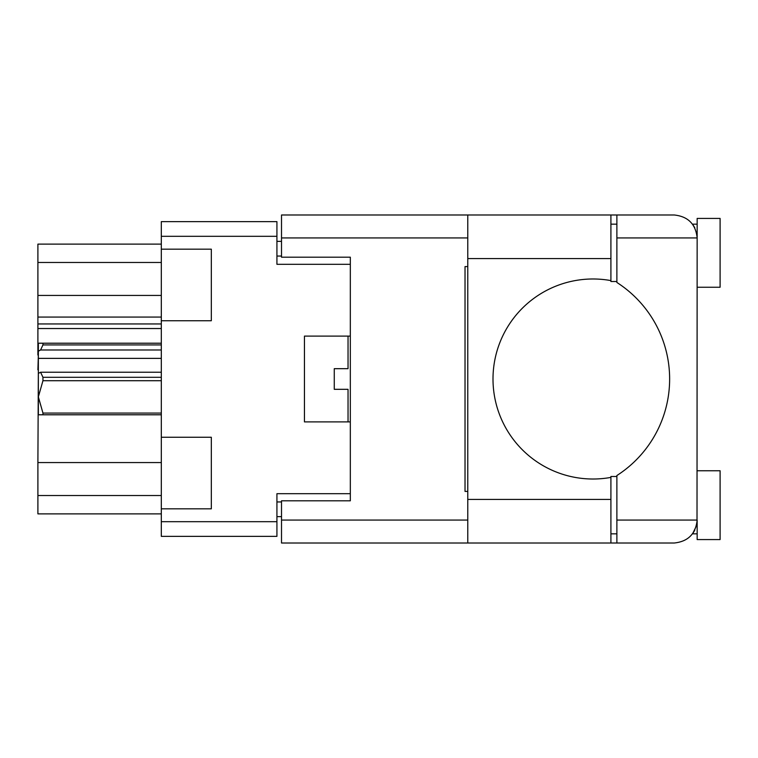 <?xml version="1.0" encoding="UTF-8"?>
<svg xmlns="http://www.w3.org/2000/svg" width="758" height="758" viewBox="0 0 758 758"><rect width="100%" height="100%" fill="white"/><g stroke="black" fill="none" stroke-linecap="round" stroke-linejoin="round"><path stroke-width="1.14" d="M161.312 462.56L37.9 462.56L38.355 369.828M161.312 508.836L211.321 508.836L211.321 437.262L161.312 437.262L161.312 521.684L276.926 521.684L276.926 536.361L161.312 536.361L161.312 521.684M161.312 437.262L161.312 221.639L276.926 221.639L276.926 264.305L350.329 264.305L350.329 257.199L350.329 500.801L281.512 500.801L281.512 520.073L467.771 520.073M350.329 500.801L350.329 493.695L276.926 493.695L276.926 521.684M304.451 421.893L304.451 336.107L304.451 421.893L350.329 421.893M304.451 336.107L350.329 336.107M161.312 320.738L211.321 320.738L211.321 249.164L161.312 249.164M281.512 516.634L276.926 516.634M276.926 241.366L281.512 241.366M161.312 513.877L37.9 513.877L37.9 495.533L161.312 495.533M37.9 462.56L37.9 495.533M38.355 355.038L37.9 369.828M161.312 328.536L37.9 328.536L37.9 355.038M161.312 323.95L37.9 323.95L37.9 317.062L161.312 317.062M161.312 295.44L37.9 295.44L37.9 317.062M161.312 262.467L37.9 262.467L37.9 295.44M37.9 262.467L37.9 244.123L161.312 244.123M37.9 328.536L37.9 323.95M616.879 281.512L610.91 281.512L610.91 280.602A100.009 100.009 0 0 0 493.003 379A100.009 100.009 0 0 0 610.91 477.398L610.91 476.488L616.879 476.488M610.91 477.398L610.91 543.012L281.512 543.012L281.512 520.073M694.792 227.779L692.575 224.16L697.161 224.16M697.009 522.688L697.161 218.427L720.1 218.427L720.1 287.244L697.161 287.244M697.161 470.756L720.1 470.756L720.1 539.573L697.161 539.573L697.161 520.073C695.702 533.907 688.056 541.553 674.222 543.012L616.879 543.012L616.879 520.073L697.161 520.073M610.91 533.84L616.879 533.84M610.91 224.16L616.879 224.16M616.879 237.927L616.879 214.988L674.222 214.988C688.056 216.447 695.702 224.093 697.161 237.927L616.879 237.927L616.879 282.469A114.695 114.695 0 0 1 616.879 475.531L616.879 520.073M694.783 530.24L692.575 533.84L696.403 525.919M350.329 257.199L281.512 257.199L281.512 214.988L467.771 214.988L467.771 543.012M467.771 491.402L465.024 491.402L465.024 266.598L467.771 266.598M616.879 543.012L610.91 543.012M610.91 280.602L610.91 214.988L616.879 214.988M348.036 421.893L348.036 389.318L334.269 389.318L334.269 368.682L348.036 368.682L348.036 336.107M337.424 368.682L334.553 368.682M344.123 389.318L340.285 389.318M161.312 380.706L42.95 380.706L42.95 377.294L161.312 377.294M42.95 377.294L40.591 372.235L161.312 372.235M161.312 344.918L42.95 344.918L40.591 349.988L38.355 351.172L38.355 343.213L161.312 343.213M42.95 344.918L42.95 343.213M40.591 372.235L38.355 373.429L38.355 396.889L42.95 413.082L161.312 413.082M42.95 380.706L38.355 396.889L38.355 414.787L42.95 414.787L42.95 413.082M161.312 414.787L42.95 414.787M161.312 358.373L38.355 358.373L38.355 373.429M38.355 401.939L38.355 396.889M38.355 351.172L38.355 358.373M161.312 349.988L40.591 349.988M276.926 236.316L161.312 236.316M276.926 501.948L281.512 501.948M281.512 256.052L276.926 256.052M467.771 237.927L281.512 237.927M610.91 499.427L467.771 499.427M610.91 258.573L467.771 258.573M692.575 533.84L697.161 533.84M610.91 214.988L467.771 214.988"/></g></svg>
